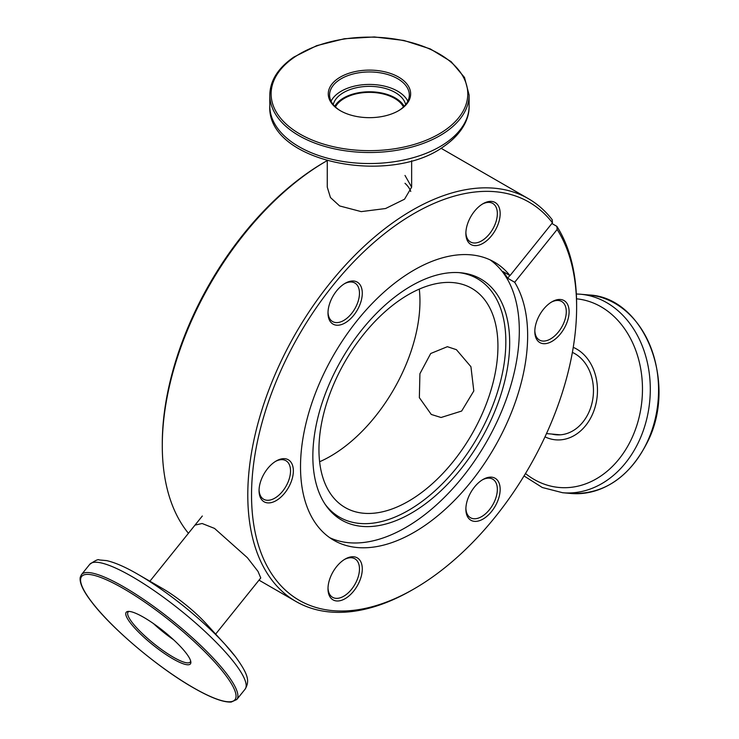 <?xml version="1.0" encoding="UTF-8"?>
<svg xmlns="http://www.w3.org/2000/svg" width="739" height="739" viewBox="0 0 739 739"><rect width="100%" height="100%" fill="white"/><g stroke="black" fill="none" stroke-linecap="round" stroke-linejoin="round"><path stroke-width="1.11" d="M403.485 106.961A35.546 20.516 0 0 0 394.589 98.37A35.546 20.516 0 0 0 335.423 106.961M260.765 577.972L258.013 571.423L247.38 557.696L214.513 528.403L202.135 523.508L195.004 525.106M327.266 160.769L327.266 187.133L330.462 197.544L339.626 205.941L361.223 211.622L385.573 208.527L404.538 199.207L411.641 187.133L405 175.448M497.938 346.268A126.563 73.069 120 0 0 471.722 288.33A126.563 73.069 120 0 0 374.202 322.232A126.563 73.069 120 0 0 318.952 449.598A126.563 73.069 120 0 0 345.168 507.536A126.563 73.069 120 0 0 442.689 473.625A126.563 73.069 120 0 0 497.938 346.268M419.29 289.097A126.563 73.069 -60 0 1 419.955 301.244A126.563 73.069 -60 0 1 319.618 461.746M327.996 313.013A24.248 14.004 -60 0 1 345.141 283.314A24.248 14.004 -60 0 1 362.286 293.207A24.248 14.004 -60 0 1 345.141 322.906A24.248 14.004 -60 0 1 327.996 313.013M328.014 312.172A22.253 12.849 120 0 0 332.605 321.567A22.253 12.849 120 0 0 343.737 320.467A22.253 12.849 120 0 0 359.468 293.207A22.253 12.849 120 0 0 354.859 283.019A22.253 12.849 120 0 0 344.42 283.748M465.875 233.404A24.248 14.004 -60 0 1 483.02 203.705A24.248 14.004 -60 0 1 500.164 213.608A24.248 14.004 -60 0 1 483.02 243.307A24.248 14.004 -60 0 1 465.875 233.404M465.893 232.563A22.253 12.849 120 0 0 470.484 241.967A22.253 12.849 120 0 0 487.638 236.009A22.253 12.849 120 0 0 497.347 213.608A22.253 12.849 120 0 0 492.737 203.419A22.253 12.849 120 0 0 482.299 204.14M534.814 331.488A24.248 14.004 -60 0 1 551.959 301.789A24.248 14.004 -60 0 1 569.104 311.682A24.248 14.004 -60 0 1 551.959 341.381A24.248 14.004 -60 0 1 534.814 331.488M534.833 330.647A22.253 12.849 120 0 0 539.424 340.042A22.253 12.849 120 0 0 556.569 334.083A22.253 12.849 120 0 0 566.286 311.682A22.253 12.849 120 0 0 561.677 301.494A22.253 12.849 120 0 0 551.239 302.214M465.875 509.162A24.248 14.004 -60 0 1 483.02 479.463A24.248 14.004 -60 0 1 500.164 489.366A24.248 14.004 -60 0 1 483.02 519.064A24.248 14.004 -60 0 1 465.875 509.162M465.893 508.321A22.253 12.849 120 0 0 470.484 517.725A22.253 12.849 120 0 0 487.638 511.757A22.253 12.849 120 0 0 497.347 489.366A22.253 12.849 120 0 0 492.737 479.177A22.253 12.849 120 0 0 482.299 479.897M327.996 588.771A24.248 14.004 -60 0 1 345.141 559.063A24.248 14.004 -60 0 1 362.286 568.965A24.248 14.004 -60 0 1 345.141 598.664A24.248 14.004 -60 0 1 327.996 588.771M328.014 587.93A22.253 12.849 120 0 0 332.605 597.324A22.253 12.849 120 0 0 343.737 596.225A22.253 12.849 120 0 0 359.468 568.965A22.253 12.849 120 0 0 354.859 558.776A22.253 12.849 120 0 0 344.42 559.497M259.056 490.687A24.248 14.004 -60 0 1 276.201 460.988A24.248 14.004 -60 0 1 293.355 470.891A24.248 14.004 -60 0 1 276.201 500.589A24.248 14.004 -60 0 1 259.056 490.687M259.075 489.846A22.253 12.849 120 0 0 263.666 499.25A22.253 12.849 120 0 0 280.82 493.292A22.253 12.849 120 0 0 290.529 470.891A22.253 12.849 120 0 0 285.919 460.702A22.253 12.849 120 0 0 275.481 461.422M414.08 588.872L412.205 589.953A232.526 134.249 -60 0 1 295.942 601.472A232.526 134.249 -60 0 1 247.787 495.028A232.526 134.249 -60 0 1 349.279 261.024A232.526 134.249 -60 0 1 528.468 198.726A232.526 134.249 -60 0 1 552.19 219.695L552.439 222.808A229.866 132.715 120 0 0 369.749 246.216A229.866 132.715 120 0 0 251.537 495.028A229.866 132.715 120 0 0 414.08 588.872A229.866 132.715 120 0 0 576.623 307.341L576.623 305.179A232.526 134.249 -60 0 0 556.883 226.374L551.885 223.492M576.623 307.341A229.866 132.715 120 0 0 557.132 229.487L556.883 226.374M509.679 342.739A139.181 80.357 120 0 0 460.6 272.746A139.181 80.357 120 0 0 362.119 329.474A139.181 80.357 120 0 0 312.846 456.379A139.181 80.357 120 0 0 326.102 505.698A139.181 80.357 120 0 0 436.804 494.557A139.181 80.357 120 0 0 509.679 342.739M325.151 504.303A137.731 79.516 120 0 0 434.652 491.112A137.731 79.516 120 0 0 505.836 341.704A137.731 79.516 120 0 0 458.919 272.617M329.723 537.687A160.612 92.726 120 0 0 451.917 489.532A160.612 92.726 120 0 0 519.314 330.804A160.612 92.726 120 0 0 490.114 259.879M552.439 222.808L510.002 275.601A160.612 92.726 120 0 0 494.382 262.096A160.612 92.726 120 0 0 370.618 305.124A160.612 92.726 120 0 0 300.514 466.752A160.612 92.726 120 0 0 333.779 540.274A160.612 92.726 120 0 0 457.543 497.245A160.612 92.726 120 0 0 527.646 335.617A160.612 92.726 120 0 0 514.695 282.28L557.132 229.487M510.002 275.601L502.954 271.527A160.612 92.726 -60 0 1 507.656 278.215L514.695 282.28M327.026 160.705A232.526 134.249 120 0 0 326.703 160.88L324.827 161.97A229.866 132.715 -60 0 0 162.284 443.492L162.284 445.663A232.526 134.249 120 0 0 188.427 533.29M528.468 198.726L442.966 149.37A232.526 134.249 120 0 0 440.989 148.262M326.703 160.88A232.526 134.249 120 0 0 162.284 445.663M431.271 414.45L419.355 397.656L419.918 373.703L430.717 353.501L447.372 346.693L456.406 349.676L470.928 366.71L473.81 390.959L461.653 411.05L441.054 417.498L431.271 414.45M507.656 278.215L509.836 275.499M410.755 191.456A42.188 24.359 0 0 0 405 183.29M338.083 78.482A41.19 23.777 180 0 1 396.15 75.775A41.19 23.777 180 0 1 400.824 109.298A41.19 23.777 180 0 1 398.58 110.702A41.19 23.777 180 0 1 340.328 110.702A41.19 23.777 180 0 1 338.083 78.482M398.099 110.979A39.86 23.011 0 0 0 399.817 109.889A39.86 23.011 0 0 0 409.314 94.98A39.86 23.011 0 0 0 383.218 73.373A39.86 23.011 0 0 0 339.09 80.061A39.86 23.011 0 0 0 329.594 94.98A39.86 23.011 0 0 0 340.808 110.979M407.826 101.215A39.86 23.011 0 0 0 377.971 84.967A39.86 23.011 0 0 0 339.09 92.541A39.86 23.011 0 0 0 331.081 101.215M405.656 104.605A36.544 21.098 0 0 0 379.717 87.202A36.544 21.098 0 0 0 341.621 93.779A36.544 21.098 0 0 0 333.252 104.605M404.168 106.287A36.544 21.098 0 0 0 376.484 92.172A36.544 21.098 0 0 0 341.621 99.211A36.544 21.098 0 0 0 334.739 106.287M130.443 622.995A41.19 8.702 38.8 0 1 128.143 611.43A41.19 8.702 38.8 0 1 155.744 625.194A41.19 8.702 38.8 0 1 186.173 653.184A41.19 8.702 38.8 0 1 190.828 661.821A41.19 8.702 38.8 0 1 167.836 655.733A41.19 8.702 38.8 0 1 130.443 622.995M129.122 611.421A39.86 8.425 -141.2 0 0 128.05 612.104A39.86 8.425 -141.2 0 0 132.161 622.469A39.86 8.425 -141.2 0 0 165.009 651.937A39.86 8.425 -141.2 0 0 190.191 662.052A39.86 8.425 -141.2 0 0 190.625 660.86M235.399 656.62A94.731 20.018 -141.2 0 0 225.053 644.371L206.042 623.568A47.582 10.06 -141.2 0 0 162.229 588.346L137.833 574.258A94.731 20.018 -141.2 0 0 135.246 572.78M159.088 627.66A36.544 7.723 -141.2 0 0 168.326 635.087M153.416 623.55A39.86 8.425 -141.2 0 0 173.563 639.743M557.806 434.874A42.52 33.532 95.1 0 1 555.386 434.384M572.383 352.392A42.52 33.532 95.1 0 1 588.614 412.842A42.52 33.532 95.1 0 1 556.07 434.781A42.52 33.532 95.1 0 1 551.931 434.079M573.242 347.348A47.582 37.532 95.1 0 1 592.041 415.272A47.582 37.532 95.1 0 1 545.003 436.841M294.565 57.106A98.324 56.764 0 0 0 305.743 137.131A98.324 56.764 0 0 0 444.342 130.674A98.324 56.764 0 0 0 433.174 50.658A98.324 56.764 0 0 0 294.565 57.106M445.349 132.263A99.654 57.531 180 0 1 335.053 148.973A99.654 57.531 180 0 1 269.8 94.98C270.104 80.579 278.113 67.951 293.817 57.088L316.689 45.661L344.374 38.742L374.359 36.95L403.9 40.451L430.283 48.913L451.104 61.614L464.48 77.429L469.108 94.98A99.654 57.531 180 0 1 445.349 132.263M469.108 106C469.505 117.658 463.039 133.112 444.028 146.294C389.887 186.459 266.761 162.044 269.8 106A99.654 57.531 0 0 0 335.053 160.003A99.654 57.531 0 0 0 445.349 143.283A99.654 57.531 0 0 0 469.108 106L469.108 94.98M91.802 602.054A98.324 20.775 -141.2 0 0 198.542 690.614A98.324 20.775 -141.2 0 0 224.813 674.125A98.324 20.775 -141.2 0 0 118.074 585.565A98.324 20.775 -141.2 0 0 91.802 602.054M226.531 673.599A99.654 21.061 38.8 0 1 236.794 699.51L231.233 702.05C223.16 702.466 210.347 697.588 192.787 687.436C157.934 667.539 111.183 628.03 91.562 601.851C83.147 590.96 79.369 582.785 80.228 577.335L81.447 574.646A99.654 21.061 38.8 0 1 144.401 599.92A99.654 21.061 38.8 0 1 226.531 673.599M89.724 564.356C95.202 560.467 98.352 558.998 99.174 559.931L106.564 560.605C114.915 562.462 125.344 567.007 137.833 574.258A94.731 20.018 -141.2 0 1 225.053 644.371L235.575 656.842C248.821 675.104 249.699 681.423 245.062 689.228A99.654 21.061 -141.2 0 0 234.799 663.317A99.654 21.061 -141.2 0 0 152.677 589.639A99.654 21.061 -141.2 0 0 89.724 564.356L81.447 574.646M647.198 442.051A99.654 78.593 -84.9 0 0 588.65 294.953C644.112 296.976 678.06 382.331 647.503 441.977C629.379 477.477 603.846 494.64 570.924 493.467A99.654 78.593 -84.9 0 0 647.198 442.051M588.65 294.953L580.383 294.214A99.654 78.593 95.1 0 1 638.921 441.322A99.654 78.593 95.1 0 1 562.647 492.728L570.924 493.467M559.34 434.865A42.52 33.532 95.1 0 1 558.444 434.661M576.531 298.815A94.731 74.713 95.1 0 1 631.66 438.606A94.731 74.713 95.1 0 1 525.484 473.533M411.641 160.769L411.641 187.133M259.01 580.152L295.942 601.472M269.8 106L269.8 94.98M245.062 689.228L236.794 699.51M215.659 634.08L260.775 577.953M149.897 581.224L202.32 516.007M560.264 434.818L546.5 433.59M580.383 294.214L576.328 293.974M524.025 475.944L542.306 487.509L562.647 492.728"/></g></svg>
